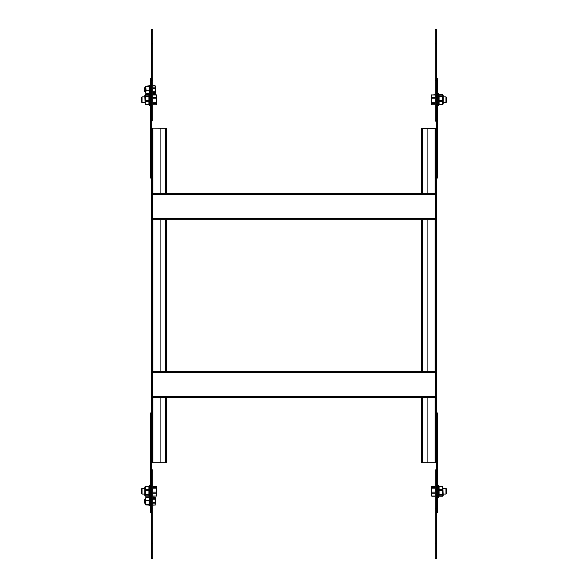 <?xml version="1.0" encoding="UTF-8"?>
<svg xmlns="http://www.w3.org/2000/svg" width="588" height="588" viewBox="0 0 588 588"><rect width="100%" height="100%" fill="white"/><g stroke="black" fill="none" stroke-linecap="round" stroke-linejoin="round"><path stroke-width="0.88" d="M436.355 512.574L437.428 512.574L437.428 476.273L436.355 476.273L436.355 489.29L435.289 489.29L435.289 469.937L436.355 469.937M435.289 469.937L436.355 469.871M435.289 558.6L436.355 558.6L436.355 543.033L435.289 543.033L435.289 558.6M435.289 489.29L435.289 508.87L436.355 508.87L436.355 543.033M435.289 508.87L435.289 543.033M436.355 489.29L436.355 508.87M151.645 476.273L151.645 462.822L150.572 462.822L150.572 476.273L151.645 476.273L151.645 489.29L152.711 489.29L152.711 469.871L151.645 469.871M151.645 469.937L152.711 469.937M151.645 558.6L152.711 558.6L152.711 543.033L151.645 543.033L151.645 558.6M151.645 489.29L151.645 508.87L152.711 508.87L152.711 543.033M151.645 508.87L151.645 543.033M152.711 489.29L152.711 508.87M437.428 476.273L437.428 462.822L436.355 462.822L436.355 100.085L435.289 100.085L435.289 121.099L436.355 121.099M436.355 120.849L435.289 120.849M436.355 29.4L435.289 29.4L435.289 43.887L436.355 43.887L436.355 29.4M436.355 100.085L436.355 80.549L435.289 80.549L435.289 43.887M436.355 80.549L436.355 43.887M435.289 100.085L435.289 80.549M151.645 78.388L150.572 78.388L150.572 114.689L151.645 114.689L151.645 100.085L152.711 100.085L152.711 120.849L151.645 120.849M152.711 120.849L151.645 121.099M152.711 29.4L151.645 29.4L151.645 43.887L152.711 43.887L152.711 29.4M152.711 100.085L152.711 80.549L151.645 80.549L151.645 43.887M152.711 80.549L152.711 43.887M151.645 100.085L151.645 80.549M152.711 218.471L152.711 219.677L435.289 219.677L435.289 193.342L152.711 193.342L152.711 218.471L435.289 218.471M427.101 371.285L427.101 219.677M427.101 193.342L427.101 128.213L421.412 128.213L421.412 193.342M160.899 219.677L160.899 371.285M150.572 114.689L150.572 128.14L166.588 128.213L166.588 193.342M160.899 128.213L160.899 193.342M152.711 498.543L155.166 498.543L155.166 499.241L152.711 499.241M155.166 498.543L155.166 497.411L152.711 497.411M152.711 505.033L155.166 505.033L155.166 502.292L152.711 502.292M155.166 503.115L152.711 503.115M155.166 505.033L152.711 505.165M155.166 502.292L155.166 499.241M155.166 497.411L155.555 498.087L155.166 505.165M150.572 105.796L149.44 105.796L149.44 85.231L150.572 85.231M150.572 128.14L150.572 178.039L151.645 178.039M142.031 494.074L141.326 493.361L141.326 489.091L142.031 488.378L142.031 494.074L144.81 494.074M150.572 485.173L149.44 485.173L149.44 505.739L150.572 505.739M145.324 486.225L145.324 496.228L144.81 495.39L144.81 487.062L145.324 486.225L148.926 486.225L149.44 487.062M145.324 496.228L148.926 496.228L149.44 495.39M148.926 496.228L148.926 495.14L145.324 495.14M145.324 494.354L148.926 494.354L148.926 490.421L145.324 490.421M145.324 489.356L148.926 489.356L148.926 486.504L145.324 486.504M148.926 489.356L148.926 490.421M148.926 494.354L148.926 495.14M152.711 487.393L156.173 487.393L156.173 488.194L152.711 488.194M156.173 487.393L156.173 486.202L152.711 486.202M152.711 495.993L156.173 495.993L156.173 492.156L152.711 492.156M156.173 493.214L152.711 493.214M156.173 495.993L152.711 496.243M156.173 486.202L156.629 486.952L156.629 495.493L156.173 496.243M156.173 492.156L156.173 488.194M145.758 504.894L149.08 505.121L149.08 497.455L146.052 497.455L145.736 499.058L145.758 497.691M145.736 504.805L145.736 502.571L146.052 505.121M145.736 499.058L145.736 502.571L145.736 499.058M149.08 500.653L146.052 500.653M149.08 504.489L146.052 504.489M151.645 128.213L151.645 462.756L166.588 462.756L166.588 397.628M435.289 493.214L431.827 493.214L431.827 496.243L435.289 496.243M431.827 495.993L435.289 495.993M431.827 493.214L431.827 492.156L435.289 492.156M431.827 496.243L431.371 495.493L431.371 486.952L431.827 486.202L435.289 486.202M431.827 486.202L431.827 492.156M431.827 488.194L435.289 488.194M431.827 487.393L435.289 487.393M152.711 396.415L152.711 397.628L435.289 397.628L435.289 371.285L152.711 371.285L152.711 396.415L435.289 396.415M152.711 371.285L435.289 371.285M436.355 462.756L427.101 462.756L427.101 397.628M427.101 462.756L421.412 462.756L421.412 397.628M437.428 485.173L438.56 485.173L438.56 497.272L437.428 497.272M437.428 462.822L437.428 412.93L436.355 412.93M436.355 128.213L427.101 128.213M435.502 462.756L435.502 128.213M435.289 103.576L431.827 103.576L431.827 102.768L435.289 102.768M431.827 103.576L431.827 104.76L435.289 104.76M435.289 94.977L431.827 94.977L431.827 98.806L435.289 98.806M431.827 97.748L435.289 97.748M431.827 94.977L435.289 94.727M431.827 104.76L431.371 104.01L431.371 95.469L431.827 94.727M431.827 98.806L431.827 102.768M436.355 114.689L437.428 114.689L437.428 78.388L436.355 78.388M436.355 86.429L437.428 86.429M436.355 178.039L437.428 178.039L437.428 128.14L436.355 128.14M437.428 114.689L437.428 128.14M437.428 504.541L436.355 504.541M436.355 476.273L436.355 462.822M439.074 496.228L442.676 496.228L443.19 495.39L442.823 486.423L439.074 486.504L439.074 489.356L442.676 489.356L442.676 490.421L439.074 490.421L439.074 494.354L442.676 494.354L442.676 495.14L439.074 495.14L439.074 496.228L438.56 495.39M439.074 494.354L439.074 495.14M439.074 489.356L439.074 490.421M438.56 487.062L439.074 486.504M439.074 486.225L442.676 486.225M442.676 489.356L442.676 486.504M442.676 494.354L442.676 490.421M442.676 496.228L442.676 495.14M160.899 397.628L160.899 462.756M152.711 85.797L155.166 85.797L155.555 86.473L155.555 92.882L155.166 93.551L155.166 92.419L152.711 92.419M152.711 87.847L155.166 87.847L155.166 85.929L152.711 85.929M152.711 91.728L155.166 91.728L155.166 88.67L152.711 88.67M155.166 93.551L152.711 93.551M155.166 91.728L155.166 92.419M155.166 87.847L155.166 88.67M150.572 86.429L151.645 86.429M151.645 114.689L151.645 128.14M152.498 128.213L152.498 462.756M144.883 91.809L144.883 87.538L144.17 88.251L144.17 91.103L145.736 91.809M145.736 93.191L146.052 90.317L149.08 90.317L149.08 93.514L145.736 93.235L145.758 86.076M149.08 90.317L149.08 85.841L145.736 86.164L146.052 90.317M149.08 86.48L146.052 86.48M445.969 488.378L445.969 494.074L446.674 493.361L446.674 489.091L445.969 488.378L443.19 488.378M150.572 462.822L150.572 412.93L151.645 412.93M151.645 504.541L150.572 504.541L150.572 512.574L151.645 512.574M150.572 476.273L150.572 504.541M437.428 105.796L438.56 105.796L438.56 93.69L437.428 93.69M445.969 96.895L446.674 97.608L446.674 101.878L445.969 102.591L445.969 96.895L443.19 96.895M442.676 104.745L442.676 94.742L443.19 95.579L443.19 103.907L442.676 104.745L439.074 104.745L438.56 103.907M442.676 94.742L439.074 94.742L438.56 95.579M439.074 94.742L439.074 95.822L442.676 95.822M442.676 96.608L439.074 96.608L439.074 100.548L442.676 100.548M442.676 101.614L439.074 101.614L439.074 104.466L442.676 104.466M439.074 101.614L439.074 100.548M439.074 96.608L439.074 95.822M152.711 97.748L156.173 97.748L156.173 94.727L152.711 94.727M156.173 94.977L152.711 94.977M156.173 97.748L156.173 98.806L152.711 98.806M156.173 94.727L156.629 95.469L156.629 104.01L156.173 104.76L152.711 104.76M156.173 104.76L156.173 98.806M156.173 102.768L152.711 102.768M156.173 103.576L152.711 103.576M148.926 94.742L145.324 94.742L144.81 95.579L145.177 104.539L148.926 104.466L148.926 101.614L145.324 101.614L145.324 100.548L148.926 100.548L148.926 96.608L145.324 96.608L145.324 95.822L148.926 95.822L148.926 94.742L149.44 95.579M148.926 96.608L148.926 95.822M148.926 101.614L148.926 100.548M149.44 103.907L148.926 104.466M148.926 104.745L145.324 104.745M145.324 101.614L145.324 104.466M145.324 96.608L145.324 100.548M145.324 94.742L145.324 95.822M142.031 102.591L141.326 101.878L141.326 97.608L142.031 96.895L142.031 102.591L144.81 102.591M144.883 503.424L144.883 499.153L144.17 499.866L144.17 502.711L145.736 503.424M152.711 194.554L435.289 194.554M422.265 371.285L422.265 219.677M422.265 193.342L422.265 128.213M165.735 219.677L165.735 371.285M165.735 128.213L165.735 193.342M152.711 372.498L435.289 372.498M422.265 462.756L422.265 397.628M435.076 462.756L435.076 397.628M435.076 371.285L435.076 219.677M435.076 193.342L435.076 128.213M165.735 397.628L165.735 462.756M152.924 128.213L152.924 193.342M152.924 219.677L152.924 371.285M152.924 397.628L152.924 462.756M152.285 503.321L152.711 503.747M152.285 499.263L152.711 498.837M142.031 488.378L144.81 488.378M149.44 496.838L150.572 496.838M421.412 371.285L421.412 219.677M166.588 219.677L166.588 371.285M144.883 87.538L145.736 87.538M150.572 94.124L149.44 94.124M445.969 494.074L443.19 494.074M445.969 102.591L443.19 102.591M142.031 96.895L144.81 96.895M144.883 499.153L145.736 499.153"/></g></svg>
